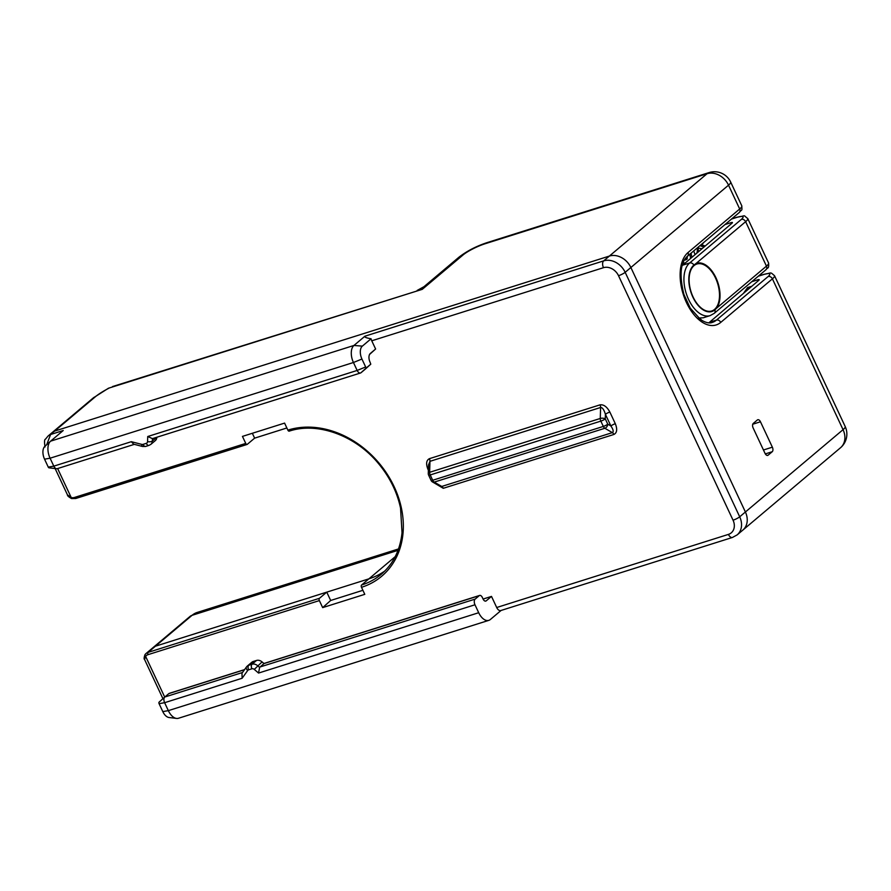 <?xml version="1.0" encoding="UTF-8"?>
<svg xmlns="http://www.w3.org/2000/svg" width="891" height="891" viewBox="0 0 891 891"><rect width="100%" height="100%" fill="white"/><g stroke="black" fill="none" stroke-linecap="round" stroke-linejoin="round"><path stroke-width="1.34" d="M731.322 223.775L730.832 222.705A3.575 0.679 154.9 0 1 732.435 222.561A3.575 0.679 154.9 0 1 732.023 223.184L682.706 265.162L689.656 262.968A3.575 2.862 49.9 0 1 693.866 265.084A25.182 14.245 72.5 0 0 692.886 297.16A25.182 14.245 72.5 0 0 714.849 309.879A3.575 2.862 49.9 0 1 714.27 313.32L710.149 315.614A28.568 16.149 -107.5 0 1 687.251 296.335A28.568 16.149 -107.5 0 1 689.656 262.968L741.334 219.398A14.278 2.706 -25.1 0 0 736.612 217.449L731.511 219.052M690.948 253.256L691.928 257.31M703.89 242.341L700.816 245.994L704.001 247.03M702.063 244.958L705.215 245.994M758.096 280.932L757.595 279.863L751.781 281.701M730.832 222.705L725.007 224.543M702.364 320.715L699.368 318.143M757.595 279.863A3.575 0.679 154.9 0 1 759.21 279.718A3.575 0.679 154.9 0 1 758.798 280.331L708.835 322.832M682.706 265.162L682.105 265.707M698.566 318.031L703.255 317.786L710.149 315.614M709.481 322.308L716.431 320.114L768.109 276.544A14.278 2.706 -25.1 0 0 763.387 274.606A3.575 2.016 72.5 0 1 763.799 274.372C772.542 272.88 769.701 271.71 774.524 275.698L845.18 426.511A17.853 3.375 154.9 0 1 843.053 429.662L745.399 512.002L630.873 267.512L625.17 272.312L739.697 516.802L745.399 512.002A17.853 14.334 49.9 0 1 742.86 530.078A17.853 14.334 -130.1 0 0 745.399 512.002L630.873 267.512A17.853 14.334 -130.1 0 0 609.388 256.062L54.663 431.077A8.932 7.161 -130.1 0 0 52.625 432.191A8.932 7.161 49.9 0 1 54.663 431.077L47.958 436.133M757.35 419.973L753.285 423.414A3.575 2.016 72.5 0 0 753.14 427.958L765.035 453.363A3.575 2.016 72.5 0 0 767.741 455.39A3.575 2.016 72.5 0 0 768.153 455.156L772.219 451.726A3.575 2.016 72.5 0 0 772.363 447.182L760.468 421.777A3.575 2.016 72.5 0 0 757.762 419.75A3.575 2.016 72.5 0 0 757.35 419.973M57.637 468.555L71.202 497.512A7.139 5.736 -130.1 0 0 74.41 497.479L245.749 443.417L242.452 436.401L284.585 423.102L287.871 430.13A88.376 70.946 49.9 0 1 394.201 486.787A88.376 70.946 49.9 0 1 361.501 587.303A1.782 1.014 -107.5 0 1 361.568 585.031L368.896 578.849A86.594 69.52 49.9 0 0 384.834 570.997A86.594 69.52 49.9 0 1 368.896 578.849L155.435 646.198A8.932 7.161 -130.1 0 0 153.397 647.312A8.932 7.161 49.9 0 1 155.435 646.198L148.106 652.379L319.435 598.318L326.763 592.147L155.435 646.198L192.055 615.325A44.639 25.238 -107.5 0 1 197.212 612.44L398.522 548.934M252.342 433.271L254.626 438.149L286.869 427.97M702.052 248.689L698.644 248.155L697.419 248.789L697.174 252.844M702.676 243.377L701.206 245.682M695.036 254.67L693.721 250.928M698.154 248.344L698.388 251.808M696.974 252.465L698.199 251.44M684.299 260.161L686.805 259.359L687.507 256.163A3.575 2.862 -130.1 0 0 688.008 252.554L739.686 208.984L728.526 185.172L630.873 267.512A17.853 14.334 49.9 0 0 609.388 256.062L54.663 431.077L95.348 396.773A26.786 5.068 -25.1 0 1 108.858 388.22A8.932 1.971 62.4 0 0 108.435 388.242L93.321 397.887A8.932 7.161 49.9 0 1 95.348 396.773M685.19 263.045L683.052 262.812M689.734 254.28L690.703 258.345M690.024 254.837L691.249 253.812M685.613 259.972L687.317 258.769M684.967 259.069L686.827 258.947M112.533 386.56L422.278 289.33L108.435 388.242M487.221 242.575C476.351 246.15 466.906 251.039 458.898 257.243L424.016 286.657L422.278 289.33L462.975 255.026A17.853 3.375 154.9 0 1 485.161 243.733A17.853 10.091 -107.5 0 1 487.221 242.575L709.113 172.576A17.853 10.091 -107.5 0 0 707.042 173.723L485.161 243.733M748.206 289.352A4.466 2.528 72.5 0 0 747.627 287.57L743.395 293.44M693.866 265.084L695.949 263.58A25.371 14.345 -107.5 0 1 715.93 277.725A25.371 14.345 -107.5 0 1 716.765 308.03L714.849 309.879M361.501 587.303L364.787 594.33L322.665 607.617L330.672 600.478L362.904 590.31M319.435 598.318A1.782 1.014 72.5 0 0 319.368 600.59L322.665 607.617M496.699 607.517L728.415 534.4A5.357 3.029 -107.5 0 0 732.469 537.451L500.753 610.558A5.357 3.029 -107.5 0 1 496.699 607.517L491.498 596.402L483.089 599.053L482.343 597.471A3.575 2.016 72.5 0 0 479.636 595.433A3.575 2.016 72.5 0 0 479.224 595.667L475.159 599.097A4.466 2.528 72.5 0 0 474.981 604.777L478.701 612.718A13.387 7.574 72.5 0 0 488.836 620.348A13.387 7.574 72.5 0 0 490.384 619.479L501.087 610.458M375.612 349.016L371.759 340.796A5.357 3.029 -107.5 0 1 371.079 338.758L362.336 346.131A10.146 5.736 72.5 0 0 361.935 359.04L365.655 366.981A1.214 0.691 72.5 0 0 366.713 367.593L370.79 364.163L370.055 362.169A6.816 3.854 -107.5 0 1 370.255 353.538A6.816 3.854 -107.5 0 1 370.322 353.482L375.612 349.016L369.576 354.429M479.224 595.667L264.014 663.572L259.615 667.404L258.557 673.061L254.28 669.408A2.673 2.15 -130.1 0 0 251.897 668.785L248.611 669.82A2.673 2.15 -130.1 0 0 247.709 670.477L242.129 678.251L241.973 673.251L246.428 667.025A3.575 2.083 35.6 0 0 247.709 670.477M131.322 441.691L141.803 444.397A3.575 1.414 104.5 0 0 142.538 446.48L133.672 444.197L131.322 441.691L53.805 466.149A4.466 2.528 72.5 0 0 56.545 468.744A4.466 2.528 72.5 0 0 57.191 468.688L134.307 444.364M254.626 438.149L247.297 444.319A1.782 1.014 72.5 0 1 247.097 444.442L75.757 498.492A1.782 1.014 72.5 0 0 75.969 498.381M365.187 369.208A3.575 2.016 -107.5 0 1 365.154 369.242L361.044 372.694A4.466 2.528 -107.5 0 1 360.532 372.984A4.466 2.528 -107.5 0 1 357.157 370.444L353.437 362.503A13.387 7.574 -107.5 0 1 353.961 345.452L364.942 336.185L603.686 260.863L707.042 173.723A17.853 14.334 49.9 0 1 728.526 185.172A17.853 3.375 -25.1 0 0 730.653 182.02L741.802 205.843C742.058 211.791 742.214 208.65 739.174 212.593A3.575 2.862 -130.1 0 0 739.686 208.984A17.853 3.375 -25.1 0 0 741.802 205.843M46.722 444.665L50.587 434.507L63.228 430.52L50.62 441.156A13.387 7.574 72.5 0 0 50.486 441.268A13.387 7.574 72.5 0 0 50.085 458.208L53.805 466.149L48.27 467.118L44.55 459.177A10.146 5.736 -107.5 0 1 44.851 446.346A10.146 5.736 -107.5 0 1 44.951 446.268L50.364 441.379M326.763 592.147L330.672 600.478M147.739 436.512L152.45 438.628L152.361 441.034A6.248 5.012 49.9 0 1 150.835 444.375L155.312 440.6A6.248 5.012 -130.1 0 0 156.838 437.258L152.361 441.034A3.575 1.593 2.1 0 1 147.561 441.58L147.739 436.512L357.157 370.444L365.655 366.981M360.532 372.984L152.45 438.628M365.154 369.242A3.575 2.016 -107.5 0 1 365.121 369.264L370.79 364.163L365.154 369.242M491.498 596.402L486.208 600.857A3.575 2.016 -107.5 0 1 485.784 601.091A3.575 2.016 -107.5 0 1 483.089 599.053M244.591 669.598L169.279 693.354A3.575 2.016 72.5 0 0 168.867 693.588L164.79 697.018A4.466 2.528 72.5 0 0 164.757 697.052A4.466 2.528 72.5 0 0 164.623 702.698L168.332 710.639A13.387 7.574 72.5 0 0 176.541 718.424A13.387 7.574 72.5 0 0 178.467 718.269L488.836 620.348M49.328 467.73A1.214 0.691 -107.5 0 1 48.27 467.118M176.541 718.424L169.012 717.511A10.146 5.736 -107.5 0 1 162.797 711.608L159.077 703.667A1.214 0.691 -107.5 0 1 159.121 702.119L164.712 697.096L145.623 656.389A1.782 1.047 -144.4 0 1 144.988 654.662L144.988 654.662A1.782 1.047 -144.4 0 1 145.088 654.551A8.932 7.161 -130.1 0 1 146.068 653.493L190.017 616.438A8.932 7.161 49.9 0 1 192.055 615.325L397.999 550.348M371.079 338.758C366.234 337.945 364.185 337.088 364.942 336.185M67.46 494.873C67.27 495.708 68.64 496.944 71.57 498.559L71.57 498.559A1.782 0.702 104.5 0 1 71.202 497.512L67.46 494.873L55.142 468.577M245.749 443.417A1.782 1.014 72.5 0 0 247.097 444.442M287.871 430.13A1.782 1.014 72.5 0 0 289.23 431.144A1.782 1.014 72.5 0 0 289.43 431.032M145.623 656.389L144.554 659.451C143.852 659.173 143.997 657.58 144.988 654.662L146.068 653.493A8.932 7.161 -130.1 0 1 148.106 652.379A1.782 1.014 -107.5 0 0 148.04 654.651A7.139 5.736 -130.1 0 0 145.623 656.389M264.014 663.572L262.065 661.902A6.248 5.012 -130.1 0 0 256.508 660.465L253.222 661.501A6.248 5.012 -130.1 0 0 251.797 662.28L247.319 666.056A6.248 5.012 49.9 0 1 248.745 665.276L252.03 664.24A6.248 5.012 49.9 0 1 257.599 665.677L259.615 667.404M613.899 434.463L443.272 488.301A3.575 2.016 -107.5 0 0 441.747 486.453L439.14 485.807L432.536 481.975A3.575 2.506 120.1 0 0 434.229 482.109L441.747 486.453L612.373 432.625L604.855 428.27L434.229 482.109A3.575 2.016 72.5 0 1 432.692 480.26L603.33 426.421L600.835 421.12L430.208 474.948L432.692 480.26A3.575 0.679 154.9 0 1 431.088 480.405L428.604 475.092A3.575 0.679 -25.1 0 0 430.208 474.948A3.575 2.016 72.5 0 1 429.629 472.308L600.267 418.469L600.601 407.488C602.427 407.443 604.031 409.726 605.412 414.315L605.279 418.859L607.762 424.172L610.881 425.976C613.298 429.507 613.799 431.723 612.373 432.625A3.575 2.016 -107.5 0 1 613.899 434.463C617.029 432.826 617.496 429.239 615.313 423.715A3.575 0.679 154.9 0 0 610.881 425.976L605.412 414.315A3.575 0.679 -25.1 0 1 609.856 412.054C606.96 406.753 603.686 404.347 600.033 404.848A3.575 2.016 -107.5 0 1 600.601 407.488L429.974 461.326L429.629 472.308A3.575 1.548 1.8 0 0 428.27 473.466A3.575 3.575 0 0 0 428.604 475.092M428.27 473.466L428.538 464.879L429.974 461.326A3.575 2.016 -107.5 0 0 429.395 458.676C426.277 460.324 425.809 463.899 427.992 469.434A3.575 0.679 154.9 0 1 428.393 469.312M694.044 265.607A24.625 13.922 72.5 0 0 693.075 296.959A24.625 13.922 72.5 0 0 714.56 309.4A24.625 13.922 72.5 0 0 715.529 278.037A24.625 13.922 72.5 0 0 694.044 265.607M747.627 287.57L751.881 286.223M732.469 537.451L737.169 534.878L840.525 447.739A17.853 14.334 49.9 0 0 843.053 429.662L772.408 278.838L720.73 322.408A39.282 22.208 -107.5 0 1 686.46 302.572A39.282 22.208 -107.5 0 1 688.008 252.554M368.896 578.849L395.203 556.675M716.765 308.03L766.46 266.131L745.633 221.681L695.949 263.58M763.387 274.606L758.286 276.21M739.174 212.593L687.496 256.174C680.368 262.589 679.187 275.364 683.943 294.475L690.258 308.152L700.627 319.613C705.472 322.665 709.37 323.6 712.299 322.419A35.707 20.192 72.5 0 0 716.431 320.114A3.575 2.862 -130.1 0 1 720.73 322.408M752.761 424.216L760.468 421.777M763.464 449.988L772.363 447.182M765.336 453.909L772.219 451.726M767.274 455.435L768.153 455.156M774.524 275.698A17.853 3.375 154.9 0 1 772.408 278.838A3.575 2.862 -130.1 0 0 768.109 276.544M458.898 257.243A17.853 14.334 49.9 0 1 462.975 255.026M714.27 313.32L765.948 269.75A3.575 2.862 49.9 0 0 766.46 266.131A17.853 3.375 -25.1 0 0 768.577 262.99L747.761 218.54A17.853 3.375 154.9 0 1 745.633 221.681A3.575 2.862 49.9 0 0 741.334 219.398M736.612 217.449A3.575 2.016 -107.5 0 1 737.024 217.215L731.7 218.896M319.368 600.59L148.04 654.651M737.169 534.878A17.853 14.334 -130.1 0 0 739.697 516.802A5.357 1.014 154.9 0 1 733.048 520.188A12.496 10.035 49.9 0 1 728.415 534.4M733.048 520.188L618.521 275.698A12.496 10.035 49.9 0 0 603.474 267.69L371.759 340.796M429.395 458.676L600.033 404.848M609.856 412.054L615.313 423.715M434.619 483.178L443.272 488.301M428.371 470.248L427.992 469.434M475.159 599.097L259.949 667.003M474.981 604.777L258.557 673.061M361.568 585.031A86.594 69.52 -130.1 0 0 381.315 574.227C393.265 563.97 400.17 550.126 402.03 532.718L400.538 508.059C397.052 491.854 389.668 476.986 378.385 463.454C355.141 435.187 317.163 421.721 289.23 431.144M362.336 346.131L353.961 345.452L50.62 441.156M361.935 359.04L353.437 362.503L50.085 458.208L44.55 459.177M141.803 444.397A2.673 2.15 -130.1 0 0 143.006 444.386L146.291 443.35A2.673 2.15 -130.1 0 0 147.561 441.58M486.208 600.857L485.317 601.135M244.49 669.731L168.867 693.588M242.508 672.505L164.79 697.018L159.11 702.13M242.129 678.251L164.623 702.698L159.077 703.667M478.701 612.718L168.332 710.639L162.797 711.608M366.713 367.593L361.044 372.694M74.41 497.479A1.782 1.014 72.5 0 0 75.757 498.492L71.57 498.559M618.521 275.698A5.357 1.014 154.9 0 0 625.17 272.312A17.853 14.334 -130.1 0 0 603.686 260.863A5.357 3.029 72.5 0 0 603.474 267.69M246.64 666.802A6.248 5.012 49.9 0 1 247.319 666.056L246.428 667.025A3.575 2.083 35.6 0 1 246.64 666.802M253.222 661.501L248.745 665.276A3.575 2.016 72.5 0 0 248.611 669.82M256.508 660.465L252.03 664.24A3.575 2.016 72.5 0 0 251.897 668.785M262.065 661.902L254.28 669.408M603.33 426.421A3.575 2.016 72.5 0 0 604.855 428.27A3.575 2.506 120.1 0 0 607.762 424.172A3.575 0.679 154.9 0 1 603.33 426.421M600.835 421.12A3.575 0.679 -25.1 0 0 605.279 418.859A3.575 1.548 1.8 0 0 600.267 418.469A3.575 2.016 72.5 0 0 600.835 421.12M143.006 444.386A3.575 2.016 72.5 0 0 145.712 446.424L142.538 446.48M146.291 443.35A3.575 2.016 72.5 0 0 148.997 445.377L145.712 446.424M45.029 446.981C44.272 441.981 44.416 439.397 45.441 439.207L48.047 436.055L93.321 397.887M730.653 182.02A17.853 17.853 0 0 0 709.113 172.576M840.525 447.739A17.853 17.853 0 0 0 845.18 426.511M190.017 616.438L197.212 612.44M424.027 286.657L417.144 290.455M747.761 218.54C742.314 214.553 747.204 215.678 737.024 217.215M765.948 269.75C767.474 267.133 769.122 269.505 768.577 262.99M763.799 274.372L758.475 276.054M479.636 595.433L263.925 663.494M44.851 446.346L50.486 441.268M49.016 467.82L56.545 468.744M162.93 698.689L144.554 659.451M431.088 480.405A3.575 3.575 0 0 0 432.536 481.975M148.997 445.377L150.835 444.375"/></g></svg>
